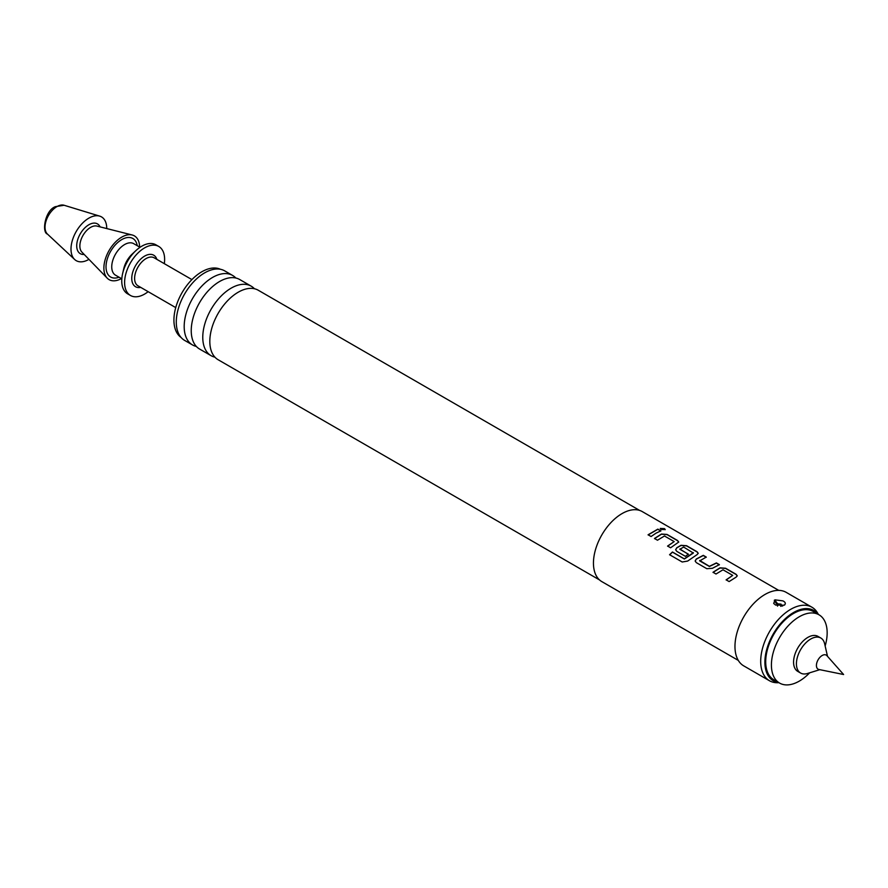 <?xml version="1.0" encoding="UTF-8"?>
<svg xmlns="http://www.w3.org/2000/svg" width="888" height="888" viewBox="0 0 888 888"><rect width="100%" height="100%" fill="white"/><g stroke="black" fill="none" stroke-linecap="round" stroke-linejoin="round"><path stroke-width="1.33" d="M664.513 528.638L665.234 529.592L660.95 529.448L660.261 528.416L664.513 528.638M660.25 528.46L664.468 528.815L665.201 529.681M639.638 510.422L258.264 290.243A40.127 23.166 120 0 0 243.8 289.632A40.127 23.166 120 0 0 238.195 292.23A40.127 23.166 120 0 0 210.378 347.53A40.127 23.166 120 0 0 218.137 359.74L599.511 579.931M251.215 286.169L239.671 279.509A40.127 23.166 120 0 0 225.219 278.91A40.127 23.166 120 0 0 219.614 281.496A40.127 23.166 120 0 0 191.797 336.796A40.127 23.166 120 0 0 199.545 349.017L211.089 355.677A40.127 23.166 -60 0 1 204.928 323.521A40.127 23.166 -60 0 1 231.146 288.156A40.127 23.166 -60 0 1 251.215 286.169A40.127 23.166 -60 0 1 254.423 288.744M713.042 572.427L719.99 568.009L725.574 568.42L736.074 574.481L737.251 575.924M726.151 579.997L732.711 575.391L723.01 569.785L716.017 574.014L713.02 572.272L720.002 567.843L725.596 568.242L736.108 574.303L737.273 575.835L736.119 577.133L729.126 581.573L726.129 579.842L732.711 575.391M695.16 561.072L696.303 559.163L703.263 555.533L706.26 557.264M699.7 560.472L709.401 566.322L716.394 562.925L719.391 564.657L712.398 568.298L706.815 568.697L696.303 562.626L695.149 560.994L696.292 559.007L703.285 555.355L706.282 557.087L699.7 560.883L709.412 566.477L716.372 563.103L719.369 564.835M675.646 549.805L676.789 547.896L680.974 545.476L686.546 545.887L697.058 551.948L698.223 553.402M669.63 554.845L672.482 552.147L684.359 559.007L693.35 553.058L683.66 547.064L679.853 549.261L688.389 554.19L685.403 556.332L676.789 551.359L675.635 549.728L676.778 547.741L680.985 545.31L686.579 545.709L697.08 551.77L698.245 553.302L697.091 554.611L687.656 561.072L682.184 561.993L669.574 554.711L672.449 552.014L684.326 558.863L693.362 552.669M679.853 549.017L688.4 554.345M654.512 538.628L661.46 534.21L667.043 534.62L677.544 540.692L678.721 542.135M667.61 546.198L674.181 541.591L664.468 535.997L657.486 540.215L654.478 538.483L661.471 534.043L667.066 534.443L677.566 540.514L678.732 542.046L670.595 547.785L667.587 546.053L674.181 541.591M648.107 534.931L657.83 529.304L660.839 531.035M819.824 669.674L807.492 673.481A20.213 11.666 -60 0 1 800.621 673.049A20.213 11.666 -60 0 1 797.513 656.843A20.213 11.666 -60 0 1 810.722 639.027A20.213 11.666 -60 0 1 820.834 638.028A20.213 11.666 -60 0 1 824.641 643.767L827.516 656.354M800.621 673.049L797.757 671.395A20.213 11.666 -60 0 1 794.66 655.2A20.213 11.666 -60 0 1 807.869 637.384A20.213 11.666 -60 0 1 817.97 636.385L820.834 638.028M818.936 669.497A8.125 4.695 -60 0 1 816.671 663.369A8.125 4.695 -60 0 1 822.155 655.51A8.125 4.695 -60 0 1 826.917 655.677L843.6 674.514L818.936 669.497M809.678 672.804A39.416 22.755 -60 0 1 799.289 681.118A39.416 22.755 -60 0 1 779.575 683.072A39.416 22.755 -60 0 1 773.537 651.481A39.416 22.755 -60 0 1 799.289 616.749A39.416 22.755 -60 0 1 819.002 614.796A39.416 22.755 -60 0 1 825.152 645.998M779.575 683.072L773.859 679.775A39.416 22.755 -60 0 1 767.82 648.185A39.416 22.755 -60 0 1 793.572 613.453A39.416 22.755 -60 0 1 813.275 611.499L819.002 614.796M106.738 228.56A25.264 14.585 120 0 0 99.722 216.128A25.264 14.585 120 0 0 88.867 218.148A25.264 14.585 120 0 0 72.849 238.883A25.264 14.585 120 0 0 74.67 259.507A25.264 14.585 120 0 0 88.867 259.407A25.264 14.585 120 0 0 88.955 259.363M139.616 247.064A25.264 14.585 120 0 0 132.179 234.987A25.264 14.585 120 0 0 121.745 237.129A25.264 14.585 120 0 0 105.85 257.531A25.264 14.585 120 0 0 107.237 278.177A25.264 14.585 120 0 0 121.423 278.577M164.313 263.669A28.305 16.339 120 0 0 158.763 246.453L155.911 244.811A28.305 16.339 120 0 0 141.758 246.209A28.305 16.339 120 0 0 135.875 250.627A28.305 16.339 120 0 0 122.633 273.56A28.305 16.339 120 0 0 127.606 293.828L130.469 295.471A28.305 16.339 120 0 0 144.622 294.072A28.305 16.339 120 0 0 148.141 291.675M158.763 246.453A28.305 16.339 120 0 0 144.622 247.863A28.305 16.339 120 0 0 126.129 272.794A28.305 16.339 120 0 0 130.469 295.471M220.446 269.286A39.416 22.755 120 0 0 201.798 271.795A39.416 22.755 120 0 0 176.335 305.583A39.416 22.755 120 0 0 181.085 337.473M196.337 346.442A40.127 23.166 -60 0 1 192.507 344.944A40.127 23.166 -60 0 1 186.347 312.787A40.127 23.166 -60 0 1 212.565 277.433A40.127 23.166 -60 0 1 232.623 275.447A40.127 23.166 -60 0 1 235.842 278.022M775.013 599.844L773.692 603.452L775.646 605.072L784.259 605.183C785.991 603.651 785.547 602.219 782.905 600.876L775.013 599.844A8.081 4.673 -120 0 0 777.844 603.873L781.029 604.095L781.418 605.938L780.707 606.349A8.081 4.673 60 0 1 780.707 606.349M784.259 605.183L784.87 604.739M818.359 614.429L817.748 613.319A42.446 24.509 120 0 0 811.943 607.226L786.213 592.363A42.446 24.509 120 0 0 764.979 594.472A42.446 24.509 120 0 0 737.251 631.879A42.446 24.509 120 0 0 743.755 665.889L769.485 680.752A42.446 24.509 120 0 0 777.677 682.728L778.943 682.706M811.943 607.226A42.446 24.509 120 0 0 790.709 609.323A42.446 24.509 120 0 0 762.981 646.73A42.446 24.509 120 0 0 769.485 680.752M818.07 614.263A40.571 23.421 120 0 0 793.572 612.509A40.571 23.421 120 0 0 765.956 652.636A40.571 23.421 120 0 0 778.654 682.539M232.623 275.447L224.72 270.873A40.127 23.166 120 0 0 204.651 272.86A40.127 23.166 120 0 0 178.444 308.225A40.127 23.166 120 0 0 184.593 340.382L192.507 344.944M214.918 357.165A40.127 23.166 -60 0 1 211.089 355.677M778.721 590.376L642.257 511.588A40.426 23.343 120 0 0 622.044 513.597A40.426 23.343 120 0 0 595.626 549.217A40.426 23.343 120 0 0 601.831 581.618L738.294 660.406M655.988 533.189L651.082 536.519L648.074 534.787L657.864 529.126L660.861 530.869L655.988 533.189M777.844 603.873L777.133 604.284A8.081 4.673 60 0 1 774.292 600.255M777.522 606.127L777.133 604.284M135.875 250.627L132.257 254.001A18.193 10.501 120 0 0 123.743 268.742L122.633 273.56M132.179 234.987L96.892 226.074A15.207 8.78 120 0 0 90.62 227.372A15.207 8.78 120 0 0 81.052 239.649A15.207 8.78 120 0 0 81.885 252.081L107.237 278.177M47.464 234.088C41.558 232.49 45.011 210.312 55.4 206.66L64.103 205.261A16.794 9.69 120 0 0 56.899 206.615A16.794 9.69 120 0 0 46.254 220.391A16.794 9.69 120 0 0 47.464 234.088L74.67 259.507M100.078 226.884A17.183 9.923 120 0 0 88.867 224.753A17.183 9.923 120 0 0 76.956 242.89A17.183 9.923 120 0 0 84.171 254.434M137.24 245.699A22.233 12.843 120 0 0 121.745 239.605A22.233 12.843 120 0 0 106.083 265.235A22.233 12.843 120 0 0 119.048 277.211M140.015 247.297L133.7 243.656A18.193 10.501 120 0 0 124.609 244.555A18.193 10.501 120 0 0 112.721 260.584A18.193 10.501 120 0 0 115.507 275.169L121.823 278.81M191.908 279.598L154.135 257.786A16.173 9.335 120 0 0 146.043 258.586A16.173 9.335 120 0 0 135.487 272.838A16.173 9.335 120 0 0 137.962 285.792L175.735 307.603M140.704 287.379A18.193 10.501 -60 0 1 131.912 276.013A18.193 10.501 -60 0 1 144.622 256.11A18.193 10.501 -60 0 1 156.876 259.363M781.418 605.938A8.081 4.673 -120 0 0 782.716 605.971M64.103 205.261L99.722 216.128"/></g></svg>
